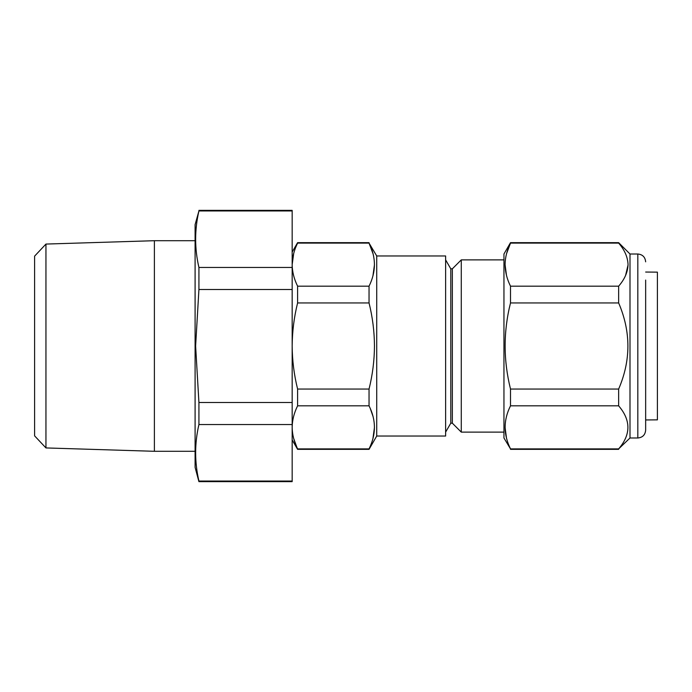 <?xml version="1.0" encoding="UTF-8"?>
<svg xmlns="http://www.w3.org/2000/svg" width="692" height="692" viewBox="0 0 692 692"><rect width="100%" height="100%" fill="white"/><g stroke="black" fill="none" stroke-linecap="round" stroke-linejoin="round"><path stroke-width="1.04" d="M198.924 481.641L195.092 467.351L195.092 224.649L198.924 210.956C194.556 229.796 194.556 248.627 198.924 267.467L198.924 289.49L195.62 346L198.924 402.51L292.171 402.51L292.171 481.641L198.924 481.641L198.924 481.044C194.556 462.204 194.556 443.373 198.924 424.533L198.924 402.51M45.949 447.932L34.6 435.856L34.6 256.144L45.949 244.068L45.949 447.932L154.385 451.296L154.385 240.704L195.092 240.704M506.492 253.852L510.506 243.108C506.976 250.227 505.169 257.398 505.082 264.638C505.177 271.921 506.985 279.092 510.506 286.168L510.506 302.949C503.343 331.494 503.343 360.195 510.506 389.051L510.506 405.832C503.343 420.105 503.343 434.455 510.506 448.892L503.949 437.993L503.949 254.007L510.506 242.658L510.506 243.108L618.648 243.108L618.648 242.658L510.506 242.658M506.475 438.079L505.082 427.362M645.653 280.061L645.653 430.165C645.195 434.922 642.583 437.526 637.825 437.993L637.825 254.007L629.997 254.007L618.648 242.658M637.825 437.993L629.997 437.993L629.997 254.007M629.997 437.993L618.648 448.892C630.983 434.576 630.983 420.226 618.648 405.832L618.648 389.051C630.983 360.428 630.983 331.728 618.648 302.949L618.648 286.168C624.66 279.265 627.791 272.094 628.042 264.638C627.782 257.147 624.642 249.976 618.648 243.108M445.622 259.881L450.786 268.816L450.786 423.184L452.352 423.184L461.279 432.119L461.279 259.881L452.352 268.816L452.352 423.184M376.725 255.962L376.725 436.038L445.622 436.038L445.622 255.962L376.725 255.962L369.044 243.108C376.206 257.381 376.206 271.731 369.044 286.168L369.044 302.949C372.564 317.083 374.372 331.433 374.467 346C374.381 360.471 372.573 374.822 369.044 389.051L297.603 389.051C294.074 374.822 292.258 360.471 292.171 346C292.275 331.433 294.083 317.083 297.603 302.949L297.603 286.168C294.074 279.066 292.266 271.887 292.171 264.638C292.266 257.372 294.074 250.193 297.603 243.108L297.603 242.658L369.044 242.658M372.927 275.926L374.467 264.638M373.014 253.687L369.044 243.108L297.603 243.108M645.653 419.957L657.4 419.854L657.4 272.146L645.653 272.043M369.044 286.168L297.603 286.168M369.044 302.949L297.603 302.949M369.044 389.051L369.044 405.832L297.603 405.832L297.603 389.051M369.044 405.832C376.206 420.105 376.206 434.455 369.044 448.892L297.603 448.892C294.074 441.79 292.266 434.611 292.171 427.362C292.266 420.096 294.074 412.916 297.603 405.832M369.044 448.892L369.044 449.342L297.603 449.342L293.633 438.33M372.927 438.65L374.467 427.362M373.014 416.411L370.315 408.635M293.711 253.393L292.171 264.638M506.483 275.407L505.082 264.681M628.042 264.984L625.585 275.451M510.506 448.892L618.648 448.892M510.506 405.832L618.648 405.832M510.506 389.051L618.648 389.051M510.506 302.949L618.648 302.949M510.506 286.168L618.648 286.168M198.924 210.359L292.171 210.359L292.171 402.51M292.171 210.956L198.924 210.956M292.171 267.467L198.924 267.467M292.171 289.49L198.924 289.49M292.171 424.533L198.924 424.533M292.171 481.044L198.924 481.044M45.949 244.068L154.385 240.704M450.786 268.816L452.352 268.816M503.949 259.881L461.279 259.881M376.725 436.038L369.044 449.342M503.949 432.119L461.279 432.119M292.171 439.948L297.603 449.342M292.171 252.052L297.603 242.658M450.786 423.184L445.622 432.119M510.506 449.342L618.648 449.342M637.825 254.007C642.583 254.474 645.195 257.078 645.653 261.835M195.092 451.296L154.385 451.296"/></g></svg>
